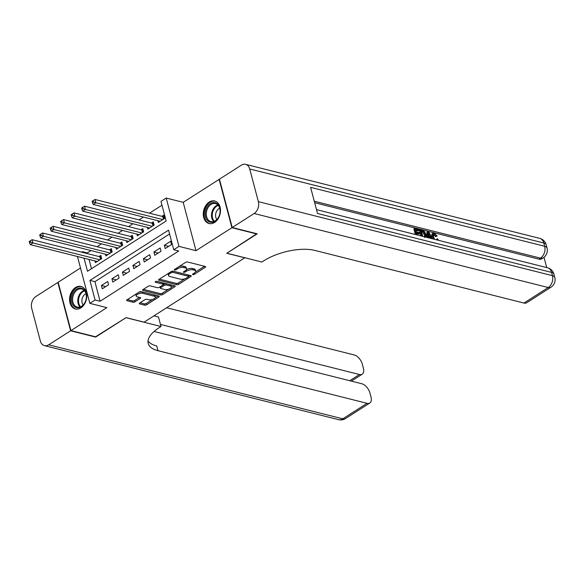 <?xml version="1.0" encoding="UTF-8"?>
<svg xmlns="http://www.w3.org/2000/svg" width="584" height="584" viewBox="0 0 584 584"><rect width="100%" height="100%" fill="white"/><g stroke="black" fill="none" stroke-linecap="round" stroke-linejoin="round"><path stroke-width="0.88" d="M192.837 274.633A1.022 0.431 165.2 0 0 194.246 274.349L205.181 267.355A1.46 0.613 165.2 0 0 205.612 266.735A1.46 0.613 165.2 0 0 205.225 266.45L187.552 262.004A1.46 0.613 165.2 0 0 185.544 262.413L174.601 269.406A1.022 0.431 165.2 0 0 174.302 269.837A1.022 0.431 165.2 0 0 174.572 270.034A1.022 0.431 165.2 0 0 175.981 269.75L177.397 268.844A4.679 1.971 165.2 0 1 183.829 267.53L185.303 267.903A4.679 1.971 165.2 0 1 186.537 268.808A4.679 1.971 165.2 0 1 185.15 270.801L183.734 271.699A1.022 0.431 165.2 0 0 183.434 272.137A1.022 0.431 165.2 0 0 183.704 272.334A1.022 0.431 165.2 0 0 185.113 272.049L186.53 271.144A4.679 1.971 165.2 0 1 192.961 269.83L194.436 270.202A4.679 1.971 165.2 0 1 195.662 271.107A4.679 1.971 165.2 0 1 194.282 273.093L192.866 273.998A1.022 0.431 165.2 0 0 192.567 274.436A1.022 0.431 165.2 0 0 192.837 274.633M80.869 307.907A11.622 8.388 -75.9 0 0 86.79 296.037A11.622 8.388 -75.9 0 0 81.015 286.445A11.622 8.388 -75.9 0 0 75.489 287.525A11.622 8.388 -75.9 0 0 69.569 299.395A11.622 8.388 -75.9 0 0 75.343 308.98A11.622 8.388 -75.9 0 0 80.869 307.907M214.576 222.453A11.622 8.388 -75.9 0 0 220.496 210.576A11.622 8.388 -75.9 0 0 214.722 200.991A11.622 8.388 -75.9 0 0 209.196 202.071A11.622 8.388 -75.9 0 0 203.276 213.941A11.622 8.388 -75.9 0 0 209.05 223.526A11.622 8.388 -75.9 0 0 214.576 222.453M139.737 303.016A1.46 0.613 165.2 0 0 139.306 303.636A1.46 0.613 165.2 0 0 139.693 303.921L144.649 305.169A1.46 0.613 165.2 0 0 146.657 304.753L158.804 296.993A1.46 0.613 165.2 0 0 159.242 296.373A1.46 0.613 165.2 0 0 158.855 296.088L141.182 291.642A1.46 0.613 165.2 0 0 139.167 292.051L127.02 299.811A1.46 0.613 165.2 0 0 126.589 300.432A1.46 0.613 165.2 0 0 126.976 300.716L132.962 302.227A1.46 0.613 165.2 0 0 134.977 301.818L140.175 298.49A1.46 0.613 165.2 0 0 140.605 297.869A1.46 0.613 165.2 0 0 140.226 297.584L137.255 296.84A3.913 1.65 165.2 0 1 136.225 296.081A3.913 1.65 165.2 0 1 138.401 293.891A3.913 1.65 165.2 0 1 142.759 293.321L154.395 296.249A3.913 1.65 165.2 0 1 155.424 297.008A3.913 1.65 165.2 0 1 153.249 299.198A3.913 1.65 165.2 0 1 148.883 299.767L146.949 299.278A1.46 0.613 165.2 0 0 144.934 299.694L139.737 303.016M169.572 233.958L94.915 281.671L100.09 301.271L95.09 300.008L89.848 303.359L77.468 256.5M256.836 233.709L226.767 253.281L244.769 257.814L144.095 322.156L126.093 317.623L95.944 336.888L70.934 330.595L106.85 307.644L89.848 303.359M256.916 234.009L231.906 227.716L219.131 179.376L183.215 202.334L166.214 198.049L178.981 246.39L173.74 249.74L168.564 230.147L89.914 280.415L95.09 300.008M183.215 202.334L195.99 250.667L231.906 227.716M195.99 250.667L178.981 246.39M100.09 301.271L178.74 251.003L173.74 249.74M176.66 284.707A1.46 0.613 165.2 0 0 178.675 284.298L190.822 276.531A1.46 0.613 165.2 0 0 191.253 275.911A1.46 0.613 165.2 0 0 190.866 275.626L173.192 271.18A1.46 0.613 165.2 0 0 171.185 271.589L159.038 279.356A1.46 0.613 165.2 0 0 158.607 279.977A1.46 0.613 165.2 0 0 158.987 280.262L176.66 284.707L176.317 283.401A1.46 0.613 165.2 0 0 178.332 282.992L184.989 278.729M174.813 286.766L162.666 294.526A1.46 0.613 165.2 0 1 160.658 294.935L142.985 290.489A1.46 0.613 165.2 0 1 142.598 290.204A1.46 0.613 165.2 0 1 143.029 289.584L148.227 286.262A1.46 0.613 165.2 0 1 150.241 285.853L157.41 287.656A1.46 0.613 165.2 0 0 159.417 287.24L162.863 285.043A1.46 0.613 165.2 0 0 163.301 284.423A1.46 0.613 165.2 0 0 162.914 284.138L155.453 282.254A1.022 0.431 165.2 0 1 155.183 282.057A1.022 0.431 165.2 0 1 155.753 281.488A1.022 0.431 165.2 0 1 156.892 281.335L174.864 285.861A1.46 0.613 165.2 0 1 175.244 286.145A1.46 0.613 165.2 0 1 174.813 286.766L174.55 285.78M80.497 267.983L58.159 282.254L70.934 330.595M219.526 179.478L219.131 179.376M94.944 260.902L95.404 262.647L101.696 258.632L100.835 255.361L98.995 256.537M105.427 254.193L105.894 255.945L112.179 251.923L111.318 248.66L109.485 249.835M115.917 247.492L116.377 249.244L122.669 245.222L121.808 241.958L119.968 243.134M126.4 240.791L126.867 242.542L133.159 238.52L132.291 235.257L130.458 236.425M136.89 234.089L137.35 235.841L143.642 231.819L142.781 228.556L140.941 229.724M147.372 227.388L147.84 229.14L154.132 225.117L153.263 221.854L151.431 223.022M165.228 248.565L171.521 244.543L170.659 241.28L164.367 245.302L165.228 248.565M154.738 255.266L161.031 251.244L160.169 247.981L153.877 252.003L154.738 255.266M144.255 261.968L150.548 257.953L149.686 254.682L143.394 258.705L144.255 261.968M133.765 268.676L140.058 264.654L139.196 261.384L132.904 265.406L133.765 268.676M123.282 275.378L129.575 271.356L128.706 268.085L122.421 272.108L123.282 275.378M112.792 282.079L119.085 278.057L118.223 274.787L111.931 278.809L112.792 282.079M107.733 281.495L101.441 285.51L102.309 288.781L108.602 284.758L107.733 281.495M161.972 205.21L149.489 213.197M143.445 217.058L139.007 219.898M132.962 223.76L128.517 226.599M122.472 230.461L118.026 233.301M111.982 237.162L107.544 240.002M101.499 243.864L97.053 246.703M91.009 250.565L87.315 252.93L87.505 253.646M89.031 259.413L91.491 268.713M157.862 220.686L158.322 222.438L164.615 218.416L163.754 215.146L161.921 216.321M81.57 252.149L82.315 251.667L82.505 252.383M87.315 252.93L82.315 251.667M84.03 258.15L87.498 271.268L166.148 221L160.965 201.4L166.214 198.049M94.915 281.671L89.914 280.415M164.367 245.302L168.652 246.375M153.877 252.003L158.162 253.084M143.394 258.705L147.679 259.785M132.904 265.406L137.189 266.486M122.421 272.108L126.706 273.188M111.931 278.809L116.216 279.889M101.441 285.51L105.733 286.591M195.662 271.107L195.319 269.801A4.679 1.971 165.2 0 0 194.092 268.896L194.436 270.202M186.296 269.764A4.679 1.971 165.2 0 1 192.618 268.523L194.092 268.896M186.537 268.808L186.186 267.501A4.679 1.971 165.2 0 0 184.96 266.596L185.303 267.903M178.879 266.669A4.679 1.971 165.2 0 1 183.486 266.224L184.96 266.596M195.436 272.056L204.495 266.267M159.374 279.137L176.317 283.401M188.603 276.422L190.136 275.444M188.311 276.911A1.022 0.431 165.2 0 0 188.617 276.48A1.022 0.431 165.2 0 0 188.347 276.276L172.835 272.37A1.022 0.431 165.2 0 0 171.426 272.662L169.929 273.611A4.679 1.971 165.2 0 0 168.55 275.597A4.679 1.971 165.2 0 0 169.783 276.509L180.383 279.181A4.679 1.971 165.2 0 0 186.822 277.867L188.311 276.911M188.617 276.48L188.267 275.173A1.022 0.431 165.2 0 0 188.004 274.969L188.347 276.276M172.762 271.137L188.004 274.969M168.44 273.349A4.679 1.971 165.2 0 0 168.207 274.298L168.55 275.597M174.127 285.671L171.192 287.547M168.674 289.16L162.323 293.219L162.666 294.526M143.372 289.365L160.308 293.628A1.46 0.613 165.2 0 0 162.323 293.219M163.301 284.423L162.951 283.116A1.46 0.613 165.2 0 0 162.571 282.831L156.519 281.305M164.841 289.525A3.913 1.65 165.2 0 0 169.207 288.956A3.913 1.65 165.2 0 0 171.382 286.766A3.913 1.65 165.2 0 0 170.353 286.007L166.25 284.977A1.46 0.613 165.2 0 0 164.243 285.386L160.79 287.591A1.46 0.613 165.2 0 0 160.359 288.211A1.46 0.613 165.2 0 0 160.746 288.496L164.841 289.525M171.382 286.766L171.032 285.459A3.913 1.65 165.2 0 0 170.01 284.7L170.353 286.007M163.308 284.459L163.892 284.079A1.46 0.613 165.2 0 1 165.907 283.671L170.01 284.7M160.009 286.868A1.46 0.613 165.2 0 0 160.016 286.905L160.359 288.211M155.424 297.008L155.074 295.701A3.913 1.65 165.2 0 0 154.052 294.942L154.395 296.249M138.729 292.336A3.913 1.65 165.2 0 1 142.416 292.015L154.052 294.942M136.021 294.066A3.913 1.65 165.2 0 0 135.875 294.774L136.225 296.081M127.363 299.599L132.619 300.921A1.46 0.613 165.2 0 0 134.634 300.512L139.488 297.402M140.08 302.797L144.306 303.863A1.46 0.613 165.2 0 0 146.314 303.446L152.57 299.453M155.278 297.723L158.125 295.906M164.126 216.554L163.17 216.569A1.489 0.628 -14.8 0 1 162.717 216.525L94.995 199.48L95.864 202.743L93.236 204.422L160.162 221.263M162.783 219.591L95.864 202.743L93.513 201.94L93.17 200.633L92.119 201.305L92.469 202.612L93.513 201.94M93.236 204.422L92.469 202.612M93.17 200.633L94.995 199.48M207.13 207.086A10.059 7.256 104.1 0 1 217.649 204.13A10.059 7.256 104.1 0 1 218.248 217.832A10.059 7.256 104.1 0 1 207.721 220.788A10.059 7.256 104.1 0 1 207.13 207.086M218.336 217.562A9.315 6.716 -75.9 0 0 215.459 203.553A9.315 6.716 -75.9 0 0 208.043 207.612A9.315 6.716 -75.9 0 0 210.912 221.613A9.315 6.716 -75.9 0 0 218.336 217.562M219.694 208.218A6.628 4.781 -75.9 0 0 216.825 210.882A6.628 4.781 -75.9 0 0 216.854 219.511M215.503 201.261L215.627 201.29A11.549 8.329 -75.9 0 0 215.503 201.261A11.549 8.329 -75.9 0 0 206.305 206.291A11.549 8.329 -75.9 0 0 209.868 223.657A11.549 8.329 -75.9 0 0 209.999 223.687L209.868 223.657M73.423 292.54A10.059 7.256 104.1 0 1 83.943 289.584A10.059 7.256 104.1 0 1 84.541 303.293A10.059 7.256 104.1 0 1 74.015 306.242A10.059 7.256 104.1 0 1 73.423 292.54M84.629 303.016A9.315 6.716 -75.9 0 0 81.753 289.014A9.315 6.716 -75.9 0 0 74.336 293.066A9.315 6.716 -75.9 0 0 77.205 307.067A9.315 6.716 -75.9 0 0 84.629 303.016M85.987 293.672A6.628 4.781 -75.9 0 0 83.118 296.336A6.628 4.781 -75.9 0 0 83.147 304.965M81.928 286.751A11.549 8.329 -75.9 0 0 81.796 286.715A11.549 8.329 -75.9 0 0 72.599 291.744A11.549 8.329 -75.9 0 0 76.161 309.111A11.549 8.329 -75.9 0 0 76.292 309.14L76.161 309.111M436.372 239.798L437.19 238.754L438.102 239.221L438.066 240.221M432.007 238.06L431.642 236.973L432.029 233.841L432.868 233.301L434.204 233.169L437.117 236.031L435.496 236.593L433.211 234.549M426.729 237.367L426.955 232.191L427.795 231.651L428.744 231.892L432.386 238.79M430.24 238.25L428.408 237.622M415.334 234.498L413.852 228.892L414.691 228.351L418.918 229.417L419.159 230.322L418.319 230.862L415.983 230.271M419.159 230.322L415.771 229.468L416.414 231.884L419.567 232.68L419.808 233.578L418.969 234.118L416.859 233.585M546.719 267.574L543.996 257.267M550.975 287.226A8.935 8.935 0 0 0 554.8 277.415A8.935 3.767 -14.8 0 0 552.449 275.677A8.935 6.453 104.1 0 1 548.23 287.532A8.935 4.913 57.4 0 0 550.975 287.226L526.695 302.746A8.935 4.913 -122.6 0 1 523.95 303.052L548.23 287.532L254.135 213.51A8.935 6.453 -75.9 0 0 258.362 201.648L552.449 275.677L551.588 272.407L317.513 213.488L310.608 187.362L544.682 246.28A8.935 6.453 104.1 0 1 540.463 258.143A8.935 4.913 57.4 0 0 543.208 257.836L541.631 258.836A8.935 4.913 -122.6 0 1 538.886 259.143L540.463 258.143L314.265 201.203M314.666 202.706L538.886 259.143M420.874 235.892L419.392 230.286L420.232 229.746L424.393 231.425L426.174 234.863L426.378 237.279M254.135 213.51L232.22 227.512L257.23 233.812L226.869 253.215L261.88 262.026L263.661 260.887A37.245 15.68 -14.8 0 1 314.886 250.427L523.95 303.052M258.362 201.648L249.733 168.988A8.935 6.453 -75.9 0 0 245.616 164.338A8.935 6.453 -75.9 0 0 241.367 165.17L219.445 179.171L232.22 227.512M419.808 233.578L416.647 232.79L417.231 234.972M416.385 234.761L414.691 228.351M421.925 236.155L420.232 229.746M425.4 237.031L425.327 234.637L423.568 231.585L422.531 231.169L421.312 230.862L422.765 236.367M424.575 237.542L424.488 235.169L422.728 232.118L421.524 231.666M425.327 234.637L424.488 235.169M423.568 231.585L422.728 232.118M422.531 231.169L421.692 231.709M431.518 238.571L430.985 237.52L428.422 236.878L428.408 237.79M427.539 237.571L427.795 231.651M428.481 234.023L428.437 236.038L430.488 236.549L428.51 232.673L428.481 234.023M430.985 237.52L430.145 238.06M429.211 236.228L428.466 234.768M437.051 239.966L437.19 238.754M437.117 236.031L436.336 236.053L434.401 234.067L433.54 234.126L433.328 236.644L434.62 239.352M434.401 234.067L433.562 234.6M436.336 236.053L435.496 236.593M433.649 239.112L432.481 236.44L431.642 236.973M432.481 236.44L432.868 233.301M95.55 336.793L125.983 317.689L160.994 326.5L159.213 327.639A37.245 15.68 165.2 0 0 148.212 343.45A37.245 15.68 165.2 0 0 158.001 350.692L367.066 403.318A8.935 4.913 57.4 0 0 369.811 403.011A8.935 4.913 57.4 0 0 371.001 396.989L369.979 393.134A8.935 4.913 57.4 0 0 361.912 383.783L154.074 331.471M153.921 315.878L158.498 317.032L160.994 326.5M70.62 330.799L57.845 282.459L35.931 296.468A8.935 6.453 -75.9 0 0 31.711 308.323L40.34 340.99A8.935 6.453 -75.9 0 0 44.45 345.633A8.935 6.453 -75.9 0 0 48.698 344.808L70.62 330.799L95.63 337.092M57.845 282.459L58.239 282.554M160.447 324.412L359.459 374.512A8.935 4.913 57.4 0 0 362.204 374.205A8.935 4.913 57.4 0 0 363.387 368.183L362.372 364.328A8.935 4.913 57.4 0 0 354.298 354.977L166.644 307.739M148.029 340.983A37.245 15.68 165.2 0 0 156.76 345.991L158.001 350.692M153.636 223.256L152.679 223.27A1.489 0.628 -14.8 0 1 152.234 223.227L84.512 206.181L85.374 209.444L82.753 211.123L149.672 227.964M152.293 226.293L85.374 209.444L83.03 208.641L82.68 207.335L81.636 208.006L81.979 209.313L83.03 208.641M82.753 211.123L81.979 209.313M82.68 207.335L84.512 206.181M143.153 229.965L142.197 229.972A1.489 0.628 -14.8 0 1 141.744 229.928L74.022 212.883L74.883 216.146L72.263 217.825L139.189 234.666M141.81 232.994L74.883 216.146L72.54 215.343L72.197 214.036L71.146 214.708L71.489 216.014L72.54 215.343M72.263 217.825L71.489 216.014M72.197 214.036L74.022 212.883M132.663 236.666L131.707 236.673A1.489 0.628 -14.8 0 1 131.261 236.629L63.539 219.584L64.401 222.847L61.78 224.526L128.699 241.367M131.32 239.696L64.401 222.847L62.057 222.044L61.707 220.737L60.663 221.409L61.006 222.716L62.057 222.044M61.78 224.526L61.006 222.716M61.707 220.737L63.539 219.584M122.18 243.367L121.224 243.375A1.489 0.628 -14.8 0 1 120.771 243.331L53.049 226.285L53.91 229.548L51.29 231.227L118.209 248.076M120.837 246.397L53.91 229.548L51.567 228.746L51.224 227.439L50.173 228.11L50.516 229.417L51.567 228.746M51.29 231.227L50.516 229.417M51.224 227.439L53.049 226.285M111.69 250.069L110.734 250.083A1.489 0.628 -14.8 0 1 110.281 250.032L42.566 232.987L43.428 236.257L40.807 237.929L107.726 254.777M110.347 253.098L43.428 236.257L41.077 235.447L40.734 234.14L39.69 234.812L40.033 236.118L41.077 235.447M40.807 237.929L40.033 236.118M40.734 234.14L42.566 232.987M101.207 256.77L100.244 256.785A1.489 0.628 -14.8 0 1 99.798 256.734L32.076 239.688L32.938 242.959L30.317 244.63L97.236 261.479M99.857 259.8L32.938 242.959L30.594 242.148L30.251 240.849L29.2 241.513L29.543 242.82L30.594 242.148M30.317 244.63L29.543 242.82M30.251 240.849L32.076 239.688M193.968 273.297L194.246 274.349M175.704 268.698L175.981 269.75M184.836 270.998L185.113 272.049M192.618 268.523L192.961 269.83M186.201 269.903L186.53 271.144M183.486 266.224L183.829 267.53M177.12 267.8L177.397 268.844M204.918 266.377L205.181 267.355M158.797 279.539L158.987 280.262M190.559 275.553L190.822 276.531M178.332 282.992L178.675 284.298M172.506 271.151L172.835 272.37M171.148 271.611L171.426 272.662M169.652 272.567L169.929 273.611M160.308 293.628L160.658 294.935M142.788 289.766L142.985 290.489M162.571 282.831L162.914 284.138M155.315 281.751L155.453 282.254M165.907 283.671L166.25 284.977M163.892 284.079L164.243 285.386M160.512 286.54L160.79 287.591M142.416 292.015L142.759 293.321M139.912 297.512L140.175 298.49M134.634 300.512L134.977 301.818M132.619 300.921L132.962 302.227M126.786 299.993L126.976 300.716M158.549 296.008L158.804 296.993M146.314 303.446L146.657 304.753M144.306 303.863L144.649 305.169M139.503 303.198L139.693 303.921M163.17 216.569L163.797 218.942M162.717 216.525L163.418 219.183M213.707 221.518A9.315 6.716 104.1 0 1 213.255 208.919A9.315 6.716 104.1 0 1 217.876 204.969M218.285 205.415A9.008 6.497 -75.9 0 0 213.919 209.211A9.008 6.497 -75.9 0 0 214.284 221.314M80.001 306.972A9.315 6.716 104.1 0 1 79.548 294.373A9.315 6.716 104.1 0 1 84.169 290.423M84.578 290.868A9.008 6.497 -75.9 0 0 80.212 294.664A9.008 6.497 -75.9 0 0 80.577 306.768M543.208 257.836A8.935 8.935 0 0 0 547.033 248.017A8.935 3.767 -14.8 0 0 544.682 246.28L543.821 243.01L249.733 168.988M539.711 238.367A8.935 6.453 104.1 0 1 543.821 243.01A8.935 3.767 165.2 0 1 546.171 244.754A8.935 8.935 0 0 0 539.711 238.367L245.616 164.338M547.478 267.764A8.935 6.453 104.1 0 1 551.588 272.407A8.935 3.767 165.2 0 1 553.939 274.144A8.935 8.935 0 0 0 547.478 267.764L316.491 209.619M429.364 234.345L428.525 234.885M48.698 344.808L342.793 418.83L367.066 403.318M349.736 380.724L359.459 374.512M342.793 418.83A8.935 6.453 104.1 0 1 338.537 419.662A8.935 8.935 0 0 0 345.538 418.524A8.935 4.913 -122.6 0 1 342.793 418.83M152.679 223.27L153.307 225.643M152.234 223.227L152.935 225.884M142.197 229.972L142.817 232.344M141.744 229.928L142.445 232.585M131.707 236.673L132.334 239.046M131.261 236.629L131.962 239.287M121.224 243.375L121.844 245.747M120.771 243.331L121.472 245.988M110.734 250.083L111.362 252.449M110.281 250.032L110.989 252.689M100.244 256.785L100.871 259.157M99.798 256.734L100.499 259.391M547.033 248.017L546.171 244.754M554.8 277.415L553.939 274.144M351.364 381.133L362.204 374.205M44.45 345.633L338.537 419.662M345.538 418.524L369.811 403.011"/></g></svg>
